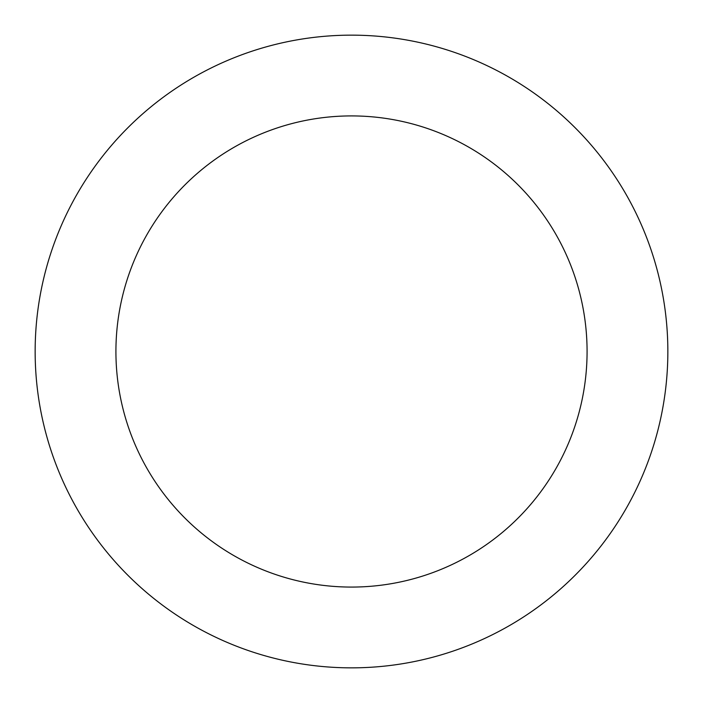 <?xml version="1.0" encoding="UTF-8"?>
<svg xmlns="http://www.w3.org/2000/svg" width="703" height="703" viewBox="0 0 703 703"><rect width="100%" height="100%" fill="white"/><g stroke="black" fill="none" stroke-linecap="round" stroke-linejoin="round"><path stroke-width="1.05" d="M351.5 35.15A316.35 316.35 0 0 1 625.468 509.675A316.35 316.35 0 0 1 77.532 509.675A316.35 316.35 0 0 1 351.5 35.15M351.5 115.916A235.584 235.584 0 0 1 555.519 469.288A235.584 235.584 0 0 1 147.481 469.288A235.584 235.584 0 0 1 351.5 115.916"/></g></svg>
